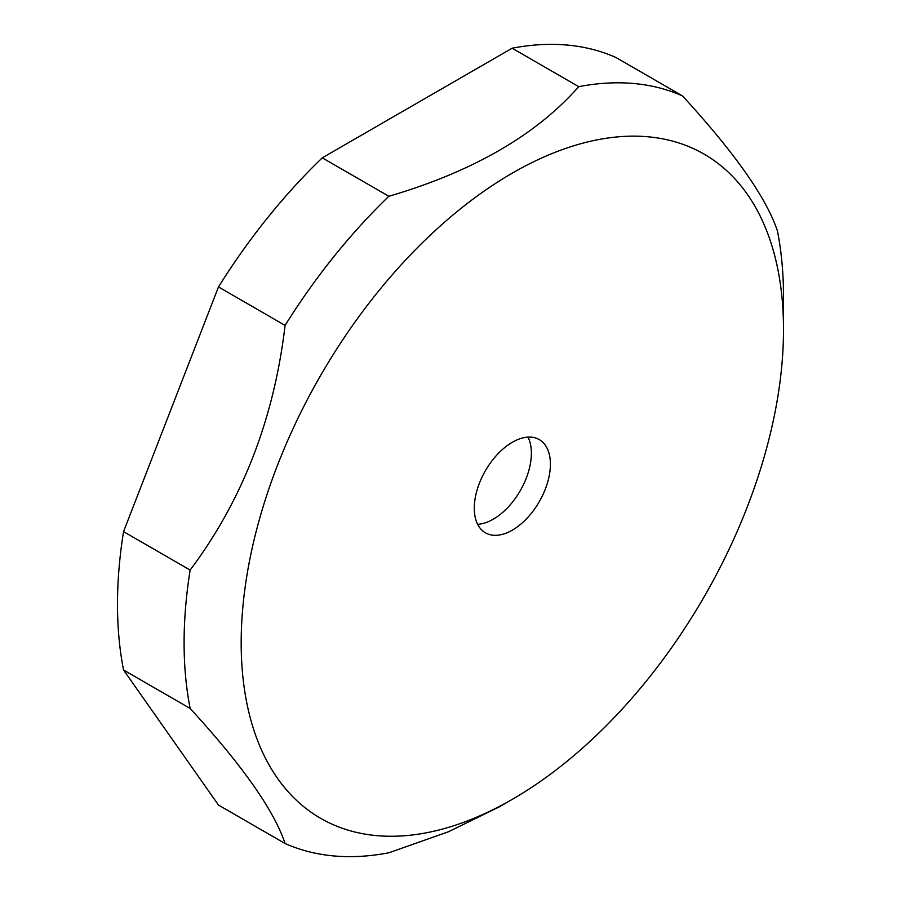 <?xml version="1.0" encoding="UTF-8"?>
<svg xmlns="http://www.w3.org/2000/svg" width="901" height="901" viewBox="0 0 901 901"><rect width="100%" height="100%" fill="white"/><g stroke="black" fill="none" stroke-linecap="round" stroke-linejoin="round"><path stroke-width="1.35" d="M376.764 293.321A383.477 221.409 -60 0 1 783.51 329.653A383.477 221.409 -60 0 1 647.92 679.095A383.477 221.409 -60 0 1 512.342 799.311A383.477 221.409 -60 0 1 250.422 718.469A383.477 221.409 -60 0 1 376.764 293.321M512.342 530.148A53.823 31.073 120 0 0 547.504 482.722A53.823 31.073 120 0 0 539.26 439.598A53.823 31.073 120 0 0 512.342 442.256A53.823 31.073 120 0 0 477.181 489.694A53.823 31.073 120 0 0 485.436 532.818A53.823 31.073 120 0 0 512.342 530.148M512.342 799.311L499.244 806.879L448.563 831.724L388.86 852.785A423.853 244.712 -60 0 1 285.076 843.516C274.039 810.393 242.392 765.366 190.145 708.456A423.853 244.712 -60 0 1 184.097 642.762A423.853 244.712 -60 0 1 190.145 570.074C242.392 500.415 274.039 418.852 285.076 325.396A423.853 244.712 -60 0 1 333.944 256.537A423.853 244.712 -60 0 1 388.86 196.283C472.766 171.641 536.05 135.105 578.735 86.665A423.853 244.712 -60 0 1 682.519 95.934C734.765 152.855 766.413 197.871 777.45 230.994A423.853 244.712 -60 0 1 783.51 296.688L783.51 329.653M578.735 86.665L512.14 48.215A423.853 244.712 120 0 1 615.924 57.484L682.519 95.934M512.14 48.215L322.265 157.833L388.86 196.283M322.265 157.833A423.853 244.712 120 0 0 218.481 286.946L123.55 531.624L190.145 570.074M285.076 325.396L218.481 286.946M123.55 531.624A423.853 244.712 120 0 0 117.49 604.312A423.853 244.712 120 0 0 123.55 670.006L218.481 805.066L285.076 843.516M190.145 708.456L123.55 670.006M527.997 437.109A53.823 31.073 -60 0 1 493.32 519.167A53.823 31.073 -60 0 1 477.654 524.314"/></g></svg>
